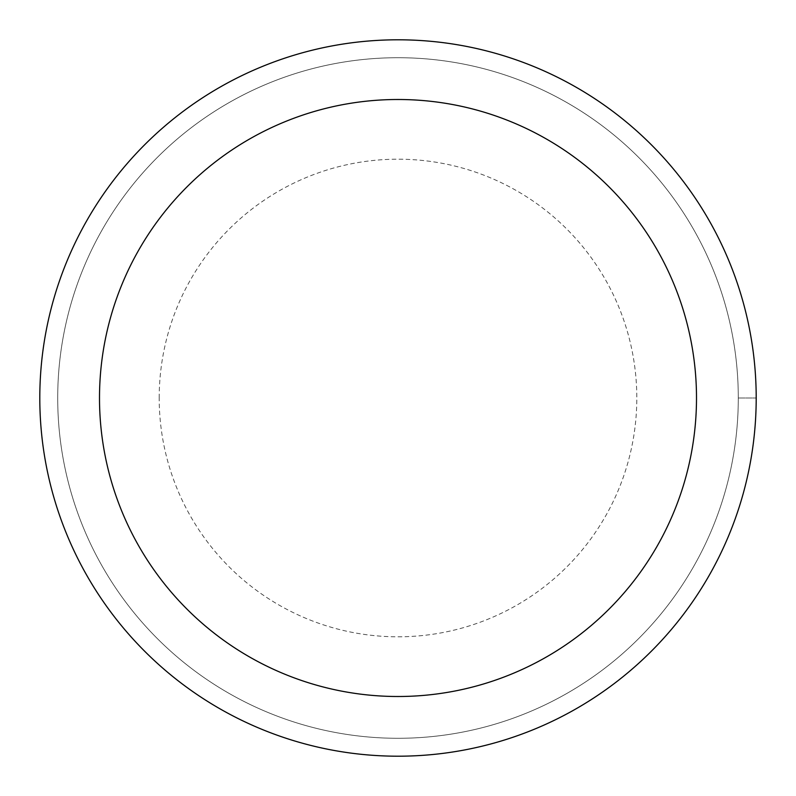 <?xml version="1.0" encoding="UTF-8"?>
<svg xmlns="http://www.w3.org/2000/svg" width="796" height="796" viewBox="0 0 796 796"><rect width="100%" height="100%" fill="white"/><g stroke="black" fill="none" stroke-linecap="round" stroke-linejoin="round"><path stroke-width="0.6" stroke-dasharray="3.98 2.98" d="M756.2 398A358.2 358.2 0 0 1 218.9 708.211A358.2 358.2 0 0 1 218.9 87.789A358.2 358.2 0 0 1 756.2 398A358.2 358.2 0 0 0 398 39.8A358.2 358.2 0 0 0 39.8 398A358.2 358.2 0 0 0 398 756.2A358.2 358.2 0 0 0 756.2 398A358.2 358.2 0 0 1 398 756.2A358.2 358.2 0 0 1 39.8 398A358.2 358.2 0 0 1 398 39.8A358.2 358.2 0 0 1 756.2 398L738.29 398A340.29 340.29 0 0 1 227.855 692.699A340.29 340.29 0 0 1 227.855 103.301A340.29 340.29 0 0 1 738.29 398A340.29 340.29 0 0 1 227.855 692.699A340.29 340.29 0 0 1 227.855 103.301A340.29 340.29 0 0 1 738.29 398L756.2 398M57.71 398A340.29 340.29 0 0 1 568.145 103.301A340.29 340.29 0 0 1 568.145 692.699A340.29 340.29 0 0 1 57.71 398M159.2 398A238.8 238.8 0 0 1 517.4 191.189A238.8 238.8 0 0 1 517.4 604.811A238.8 238.8 0 0 1 159.2 398"/><path stroke-width="1.19" d="M756.2 398A358.2 358.2 0 0 1 398 756.2A358.2 358.2 0 0 1 39.8 398A358.2 358.2 0 0 1 398 39.8A358.2 358.2 0 0 1 756.2 398M696.5 398A298.5 298.5 0 0 0 398 99.5A298.5 298.5 0 0 0 99.5 398A298.5 298.5 0 0 0 398 696.5A298.5 298.5 0 0 0 696.5 398"/></g></svg>
